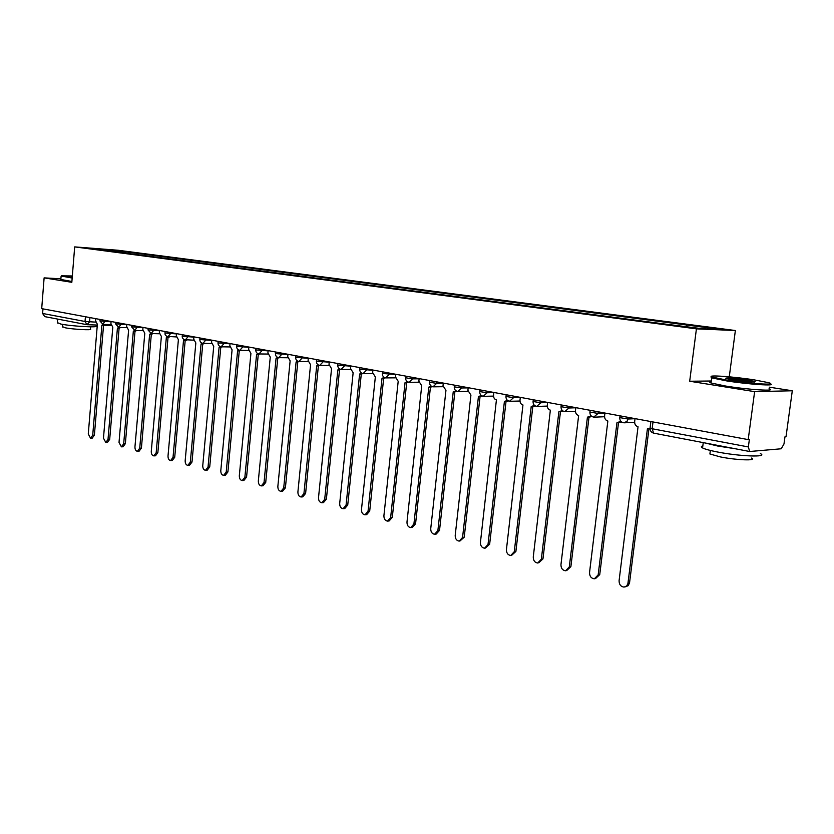 <?xml version="1.0" encoding="UTF-8"?>
<svg xmlns="http://www.w3.org/2000/svg" width="834" height="834" viewBox="0 0 834 834"><rect width="100%" height="100%" fill="white"/><g stroke="black" fill="none" stroke-linecap="round" stroke-linejoin="round"><path stroke-width="1.25" d="M729.27 376.822L735.369 330.525L118.084 250.252L74.685 246.895L696.421 328.857L689.687 381.242L754.624 391.646L748.202 439.601L41.7 308.643L44.119 277.868L71.828 282.309L74.685 246.895M754.624 391.646L792.3 390.771L769.261 387.164M792.3 390.771L786.014 436.766L784.961 436.839L783.981 443.99L781.229 448.775L749.662 451.507L653.616 433.127L652.146 428.749L748.359 446.941L749.662 451.507M44.682 316.607L42.617 313.469L85.037 321.486L95.608 322.122M42.972 308.882L42.617 313.469M60.892 278.827L44.119 277.868M748.359 446.941L749.359 439.508L748.202 439.601M686.236 326.605L687.226 325.083L721.556 329.566L702.447 328.742L665 324.051L101.216 249.929L87.904 248.021L125.548 251.805L124.443 252.983M687.226 325.083L125.548 251.805M735.369 330.525L696.421 328.857M711.287 381.002L689.687 381.242M128.353 253.494L128.478 252.024M108.837 250.93L109.16 249.668M635.039 418.626L634.674 421.556C634.57 424.308 635.696 426.049 638.041 426.768L619.089 580.693C619.099 584.498 620.757 586.636 624.072 587.105L626.678 585.968L627.908 583.612L647.445 428.551L650.04 428.269M650.02 428.582L648.894 428.634M648.967 428.634L629.545 582.83L628.242 585.645L625.385 586.834M604.942 413.038L604.587 415.926C604.494 418.637 605.578 420.346 607.85 421.045L589.544 572.531C589.555 576.252 591.15 578.348 594.34 578.817L598.155 574.907L616.941 422.765L620.809 421.274M621.622 422.014L618.286 422.859M618.494 422.848L599.74 574.605L595.528 578.587M575.825 407.649L575.481 410.484C575.387 413.153 576.44 414.821 578.64 415.509L560.959 564.618C560.959 568.277 562.502 570.331 565.577 570.79L569.288 566.922L587.428 417.177L591.087 415.822M591.931 416.51L588.679 417.261M589.002 417.25L570.883 566.64L566.651 570.602M754.144 379.866C733.284 376.572 705.773 374.695 711.923 377.02L726.821 380.137C749.735 383.828 779.321 385.558 768.416 382.639L754.144 379.866M770.262 383.817C777.351 386.298 748.14 384.359 726.383 380.857L711.694 377.865L711.35 376.707M747.462 379.929L755.156 381.524C754.947 382.472 747.827 381.982 733.805 380.075L726.904 378.719C721.66 377.27 736.161 378.136 747.462 379.929M754.082 382.055L747.035 380.627L727.227 378.803M760.306 453.581C769.073 457.501 739.362 456.417 717.042 451.903C709.817 450.475 704.991 449.151 702.562 447.931C700.852 447.014 700.935 446.336 702.822 445.909M735.077 448.713L717.813 446.054L705.533 443.062M751.455 458.054C757.689 460.931 736.391 460.191 720.378 456.917L709.901 453.988L710.088 452.487M769.052 388.748C778.007 391.563 748.234 389.759 725.695 386.059L711.027 382.994C709.265 382.347 709.317 381.92 711.194 381.722M72.339 275.96L61.497 275.835L72.214 277.545M72.172 278.045L61.257 276.033M96.212 325.02L96.129 326.011C99.903 327.825 71.714 326.303 60.892 324.072L57.4 322.643M70.254 321.497L57.504 319.057M90.625 326.824L90.437 329.117C93.116 330.452 72.871 329.388 65.094 327.762L62.56 326.699M71.891 281.485L60.851 279.463M72.256 276.961L71.203 276.732L72.297 276.534M547.625 402.415L547.302 405.209C547.208 407.836 548.23 409.484 550.357 410.151L533.27 556.966C533.27 560.542 534.75 562.564 537.721 563.023L541.339 559.197L558.874 411.767L562.335 410.526M563.211 411.172L560.031 411.85M560.458 411.84L542.955 558.936L538.691 562.856M520.322 397.359L519.999 400.111C519.916 402.686 520.896 404.313 522.96 404.959L506.436 549.554C506.436 553.057 507.864 555.037 510.731 555.496L514.265 551.712L531.216 406.523L534.49 405.387M535.407 405.991L532.301 406.606M532.811 406.596L515.892 551.462L511.617 555.35M493.853 392.449L493.54 395.16C493.457 397.703 494.416 399.298 496.418 399.934L480.436 542.361C480.426 545.801 481.812 547.75 484.575 548.199L488.015 544.456L504.414 401.446L507.52 400.393M508.479 400.966L505.425 401.529M506.029 401.519L489.652 544.216L485.388 548.074M468.187 387.695L467.895 390.364L470.929 395.097L455.208 535.397C455.208 538.764 456.542 540.682 459.211 541.12L462.568 537.43L478.435 396.525L481.385 395.545M482.386 396.087L479.383 396.609M480.061 396.588L464.215 537.2L459.951 541.016M443.302 383.077L443.01 385.715L445.95 390.364L430.74 528.631C430.73 531.946 432.022 533.812 434.597 534.25L437.881 530.601L453.237 391.751L456.052 390.844M457.095 391.334L454.134 391.834M454.874 391.813L439.528 530.382L436.255 534.031L435.275 534.167M419.137 378.605L418.866 381.19L421.723 385.777L406.982 522.063C406.971 525.316 408.212 527.161 410.714 527.588L413.914 523.981L428.791 387.112L431.47 386.267M432.575 386.726L429.625 387.195M430.438 387.184L415.572 523.773L412.371 527.38L411.329 527.515M395.691 374.257L395.42 376.812L398.193 381.315L383.911 515.683C383.901 518.884 385.099 520.687 387.518 521.114L390.646 517.539L405.053 382.618L407.618 381.826M408.785 382.233L405.845 382.691M406.711 382.691L392.303 517.351L389.186 520.927L388.091 521.052M372.902 370.035L372.642 372.548L375.342 376.989L361.487 509.491C361.476 512.629 362.644 514.411 364.99 514.828L368.034 511.294L382.014 378.25L384.453 377.5M385.694 377.865L382.754 378.323M383.671 378.323L369.702 511.117L366.658 514.641L365.511 514.776M350.77 365.928L350.509 368.409L353.136 372.777L339.699 503.465C339.688 506.551 340.825 508.302 343.087 508.719L346.058 505.216L359.621 374.007L361.966 373.288M363.27 373.611L360.319 374.08M361.289 374.08L347.736 505.05L344.765 508.542L343.566 508.667M329.253 361.946L329.003 364.395L331.546 368.691L318.515 497.606C318.505 500.64 319.599 502.37 321.799 502.777L324.697 499.316L337.853 369.879L340.105 369.201M341.492 369.462L338.521 369.952M339.521 369.952L326.386 499.159L323.477 502.61L322.237 502.735M308.319 358.057L308.08 360.476L310.561 364.708L297.905 491.914C297.894 494.896 298.958 496.595 301.084 497.001L303.93 493.572L316.691 365.865L318.859 365.209M320.319 365.428L317.327 365.938M318.369 365.949L305.609 493.426L302.773 496.845L301.501 496.96M287.959 354.283L287.73 356.671L290.138 360.841L277.858 486.368C277.837 489.308 278.869 490.976 280.943 491.372L283.706 487.984L296.101 361.966L298.197 361.331M299.719 361.497L296.706 362.039M297.78 362.05L285.395 487.838L282.622 491.226L281.319 491.341M268.141 350.614L267.912 352.97L270.268 357.077L258.332 480.968C258.321 483.866 259.322 485.503 261.323 485.899L264.034 482.542L276.075 358.172L278.097 357.546M279.671 357.682L276.648 358.245M277.753 358.255L265.723 482.417L263.012 485.763L261.678 485.878M248.845 347.038L248.626 349.363L250.919 353.407L239.327 475.714C239.306 478.56 240.275 480.186 242.225 480.572L244.873 477.246L256.57 354.481L258.54 353.866M260.156 353.96L257.122 354.544M258.259 354.554L246.562 477.121L243.914 480.436L242.548 480.551M230.059 343.556L229.85 345.849L232.081 349.832L220.802 470.595C220.791 473.399 221.729 474.994 223.627 475.38L226.212 472.096L237.586 350.885L239.494 350.27M241.141 350.343L238.107 350.947M239.264 350.958L227.901 471.971L225.316 475.255L223.929 475.359M211.753 340.157L211.544 342.43L213.723 346.36L202.756 465.612C202.745 468.374 203.663 469.938 205.498 470.324L208.031 467.061L219.081 347.371L220.947 346.767M222.615 346.829L219.488 347.434M220.77 347.455L209.72 466.957L207.186 470.209L205.779 470.303M193.915 336.853L193.707 339.094L195.834 342.972L185.169 460.743C185.148 463.464 186.045 465.018 187.838 465.393L190.308 462.161L201.057 343.962L202.881 343.347M204.559 343.399L202.923 344.025M202.745 344.035L191.997 462.057L189.516 465.278L188.098 465.372M176.516 333.631L176.318 335.841L178.393 339.667L168.009 456C167.999 458.69 168.864 460.212 170.605 460.577L173.024 457.386L183.49 340.626L185.273 340.011M186.962 340.053L185.346 340.689M185.169 340.71L174.713 457.293L172.294 460.483L170.845 460.566M159.555 330.483L159.367 332.672L161.379 336.436L151.277 451.382C151.267 454.019 152.111 455.531 153.81 455.885L156.177 452.726L166.352 337.384L168.114 336.759M169.792 336.79L168.197 337.447M168.03 337.468L157.855 452.643L155.489 455.791L154.029 455.875M143.01 327.418L142.822 329.576L144.793 333.298L134.952 446.868C134.941 449.474 135.765 450.954 137.412 451.319L139.726 448.181L149.64 334.215L151.371 333.579M153.049 333.61L151.486 334.288M151.319 334.298L141.405 448.098L139.09 451.225L137.62 451.309M126.862 324.426L126.674 326.553L128.603 330.222L119.022 442.458L121.42 446.847L123.682 443.751L133.336 331.119L135.035 330.472M136.713 330.514L135.171 331.192M135.014 331.213L125.361 443.667L123.088 446.763L121.608 446.836M111.099 321.507L110.922 323.613L112.799 327.23L103.468 438.163L105.803 442.489L108.013 439.414L117.417 328.106L119.085 327.449M120.763 327.491L119.252 328.179M119.095 328.189L109.692 439.341L107.471 442.416L105.981 442.479M95.701 318.651L95.535 320.736L97.37 324.311L88.279 433.961L90.552 438.236L92.72 435.192L101.884 325.166L103.52 324.489M105.199 324.541L103.697 325.239M103.552 325.25L94.388 435.119L92.22 438.163L90.718 438.225M99.965 320.913L111.068 321.799M105.272 320.423L102.916 324.457M115.603 323.832L126.831 324.718M121.003 323.342L120.899 324.541L118.584 327.418M131.626 326.813L142.979 327.71M137.11 326.323L137.005 327.543L134.628 330.441M148.045 329.868L159.534 330.775M153.612 329.388L153.508 330.618L151.079 333.548M164.871 333.006L176.495 333.913M170.532 332.526L170.428 333.767L167.936 336.728M182.135 336.217L193.884 337.134M187.89 335.737L187.775 336.999L185.221 340.001M199.837 339.511L211.732 340.439M205.696 339.042L205.571 340.314L202.954 343.347M218.008 342.889L230.038 343.827M223.96 342.42L223.835 343.712L221.146 346.777M236.648 346.36L248.824 347.309M242.704 345.901L242.579 347.205L239.817 350.301M255.788 349.926L268.121 350.885M261.959 349.467L261.834 350.791L258.988 353.929M275.449 353.585L287.928 354.544M281.736 353.136L281.6 354.471L278.681 357.64M295.653 357.348L308.299 358.318M302.054 356.9L301.918 358.266L298.916 361.466M316.42 361.205L329.221 362.196M322.946 360.768L322.8 362.154L319.714 365.386M337.77 365.177L350.739 366.168M344.421 364.75L344.275 366.147L341.106 369.431M359.735 369.264L372.881 370.265M366.522 368.847L366.376 370.265L363.103 373.58M382.337 373.476L395.66 374.487M389.259 373.069L389.113 374.508L385.746 377.854M405.616 377.802L412.517 378.865L419.116 378.824M412.674 377.406L412.517 378.865L409.056 382.253M429.573 382.253L436.63 383.359L443.271 383.286M436.797 381.878L436.63 383.359L433.065 386.788M454.269 386.851L461.483 387.987L468.166 387.883M461.65 386.486L461.483 387.987L457.803 391.459M479.727 391.584L487.098 392.751L493.832 392.626M487.275 391.229L487.098 392.751L483.303 396.275M505.988 396.463L513.525 397.682L520.301 397.516M513.702 396.129L513.525 397.682L509.605 401.237M533.072 401.498L540.786 402.759L547.615 402.561M540.974 401.185L540.786 402.759L536.742 406.367M561.042 406.7L568.944 408.003L575.804 407.774M569.132 406.408L568.944 408.003L564.764 411.652M589.93 412.069L598.03 413.424L604.931 413.143M598.228 411.798L598.03 413.424L593.714 417.125M619.787 417.615L628.085 419.022L635.028 418.699M628.294 417.375L627.053 421.472L623.624 422.765M89.926 317.577L89.572 321.934L86.965 324.697L85.037 321.486L85.422 316.743M650.082 427.905L652.146 428.749L653.001 421.952M653.981 433.159L653.616 433.127C651.198 432.398 650.009 430.751 650.04 428.186L650.885 421.556M627.981 583.154L629.545 582.83M598.155 574.907L599.74 574.605M569.288 566.922L570.883 566.64M541.339 559.197L542.955 558.936M514.265 551.712L515.892 551.462M488.015 544.456L489.652 544.216M462.568 537.43L464.215 537.2M437.881 530.601L439.528 530.382M413.914 523.981L415.572 523.773M390.646 517.539L392.303 517.351M368.034 511.294L369.702 511.117M346.058 505.216L347.736 505.05M324.697 499.316L326.386 499.159M303.93 493.572L305.609 493.426M283.706 487.984L285.395 487.838M264.034 482.542L265.723 482.417M244.873 477.246L246.562 477.121M226.212 472.096L227.901 471.971M208.031 467.061L209.72 466.957M190.308 462.161L191.997 462.057M173.024 457.386L174.713 457.293M156.177 452.726L157.855 452.643M139.726 448.181L141.405 448.098M123.682 443.751L125.361 443.667M108.013 439.414L109.692 439.341M92.72 435.192L94.388 435.119M620.006 415.832L619.756 417.886C619.808 420.847 621.278 422.494 624.166 422.828M624.697 422.796L634.643 422.306M590.149 410.297L589.899 412.319C589.961 415.228 591.4 416.854 594.225 417.177M561.251 404.949L561.021 406.94C561.074 409.796 562.481 411.381 565.254 411.704M533.28 399.757L533.051 401.727C533.103 404.532 534.49 406.095 537.2 406.419M506.186 394.732L505.957 396.682C506.019 399.434 507.374 400.966 510.043 401.29M479.925 389.874L479.706 391.782C479.758 394.492 481.093 396.004 483.71 396.317M454.457 385.152L454.249 387.039C454.311 389.697 455.614 391.188 458.189 391.5M429.76 380.575L429.562 382.441C429.614 385.047 430.907 386.517 433.43 386.83M405.793 376.124L405.595 377.969C405.647 380.544 406.919 381.982 409.4 382.295M382.514 371.818L382.326 373.632C382.379 376.165 383.63 377.583 386.079 377.896M359.913 367.627L359.725 369.42C359.777 371.912 361.018 373.309 363.426 373.622M337.937 363.551L337.76 365.323C337.822 367.773 339.031 369.149 341.408 369.462M316.586 359.59L316.409 361.351C316.472 363.76 317.671 365.115 320.006 365.428M295.809 355.743L295.643 357.473C295.705 359.85 296.883 361.185 299.197 361.497M275.606 352L275.439 353.71C275.501 356.045 276.669 357.369 278.942 357.671M255.944 348.351L255.777 350.04C255.84 352.344 256.997 353.647 259.238 353.95M236.793 344.807L236.637 346.475C236.7 348.748 237.836 350.03 240.056 350.332M218.143 341.346L217.997 343.003C218.06 345.234 219.186 346.506 221.375 346.808L229.861 346.944M199.983 337.978L199.826 339.615C199.899 341.815 201.004 343.076 203.173 343.368L211.565 343.525M182.271 334.695L182.365 337.874L183.918 339.615L193.728 340.189M165.007 331.494L165.111 334.632L166.644 336.352L176.339 336.936M148.171 328.377L148.035 329.951L151.267 333.569L159.388 333.767M131.751 325.333L131.616 326.897L134.816 330.462L142.843 330.671M115.728 322.362L115.592 323.905L118.762 327.439L126.705 327.658M100.08 319.464L99.955 320.986L103.093 324.478L110.943 324.707M594.694 417.156L604.556 416.729M565.671 411.694L575.45 411.329M537.576 406.408L547.271 406.095M510.377 401.279L519.978 401.029M484.012 396.317L493.519 396.108M458.46 391.5L467.874 391.334M433.68 386.83L443 386.705M409.63 382.295L418.856 382.212M386.278 377.896L395.41 377.844M363.603 373.622L372.642 373.601M341.575 369.462L350.509 369.472M320.152 365.428L329.003 365.459M299.333 361.497L308.09 361.549M279.067 357.671L287.73 357.755M259.353 353.95L267.923 354.054M240.161 350.332L248.647 350.457M111.099 325.448L104.114 325.25M97.307 325.052L86.965 324.697L44.556 316.586M711.923 377.02L711.131 377.646M754.489 382.035L755.156 381.524M702.562 447.931L703.26 442.625M710.359 450.454L709.901 453.988M711.027 382.994L711.694 377.865M57.358 323.071L57.671 319.214M62.748 324.405L62.529 327.022M60.819 279.734L61.101 276.315M201.442 344.015L203.131 344.046M183.866 340.689L185.544 340.72M166.717 337.436L168.395 337.468M149.984 334.267L151.673 334.309M133.669 331.171L135.348 331.223M117.74 328.158L119.418 328.2M102.196 325.208L103.875 325.26"/></g></svg>
